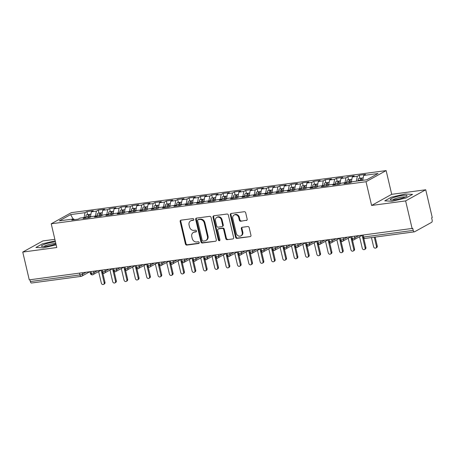 <?xml version="1.0" encoding="UTF-8"?>
<svg xmlns="http://www.w3.org/2000/svg" width="455" height="455" viewBox="0 0 455 455"><rect width="100%" height="100%" fill="white"/><g stroke="black" fill="none" stroke-linecap="round" stroke-linejoin="round"><path stroke-width="0.68" d="M193.796 219.361A0.91 0.774 -119 0 0 192.812 218.593L180.982 220.174A1.297 1.103 -119 0 0 180.163 221.568L185.418 243.988A1.297 1.103 -119 0 0 186.823 245.086L198.659 243.505A0.91 0.774 -119 0 0 198.249 241.759L196.719 241.963A4.152 3.526 -119 0 1 192.22 238.454L191.782 236.589A4.152 3.526 -119 0 1 193.329 232.482A4.152 3.526 -119 0 1 194.41 232.124L195.94 231.919A0.91 0.774 -119 0 0 195.531 230.179L194.001 230.384A4.152 3.526 -119 0 1 189.502 226.874L189.064 225.003A4.152 3.526 -119 0 1 190.617 220.897A4.152 3.526 -119 0 1 191.691 220.544L193.221 220.339A0.91 0.774 -119 0 0 193.796 219.361M246.348 220.499A1.297 1.103 -119 0 0 247.167 219.105L245.694 212.815A1.297 1.103 -119 0 0 244.289 211.717L231.146 213.475A1.297 1.103 -119 0 0 230.327 214.868L235.588 237.282A1.297 1.103 -119 0 0 236.992 238.38L250.131 236.623A1.297 1.103 -119 0 0 250.95 235.229L249.169 227.636A1.297 1.103 -119 0 0 247.765 226.539L242.14 227.29A1.297 1.103 -119 0 0 241.321 228.683L242.202 232.448A3.469 2.952 -119 0 1 240.905 235.883A3.469 2.952 -119 0 1 236.247 233.244L232.784 218.491A3.469 2.952 -119 0 1 234.08 215.056A3.469 2.952 -119 0 1 238.744 217.695L239.319 220.152A1.297 1.103 -119 0 0 240.723 221.249L246.957 220.157L240.723 221.249M54.862 239.33L42.855 240.934L22.75 252.07L29.268 279.859L412.753 228.359L413.231 230.389A1.985 0.99 82.4 0 0 414.408 231.845A1.985 0.99 82.4 0 0 414.59 231.783L431.647 222.336A1.985 0.99 82.4 0 0 432.119 219.924L431.641 217.894L432.25 217.558L425.732 189.769L391.698 194.319L386.136 170.591L366.03 181.733L371.599 205.455L405.627 200.911L412.145 228.694M22.75 252.07L56.784 247.52L51.222 223.797L366.03 181.733M211.063 217.439A1.297 1.103 -119 0 0 209.658 216.347L196.514 218.099A1.297 1.103 -119 0 0 195.695 219.498L200.951 241.912A1.297 1.103 -119 0 0 202.361 243.01L215.499 241.252A1.297 1.103 -119 0 0 216.318 239.859L211.063 217.439M213.833 215.789L226.971 214.032A1.297 1.103 -119 0 1 228.376 215.13L233.637 237.544A1.297 1.103 -119 0 1 232.812 238.938L227.193 239.688A1.297 1.103 -119 0 1 225.788 238.596L223.655 229.502A1.297 1.103 -119 0 0 222.25 228.404L218.519 228.905A1.297 1.103 -119 0 0 217.695 230.298L219.919 239.762A0.91 0.774 -119 0 1 218.355 239.973L213.014 217.183A1.297 1.103 -119 0 1 213.833 215.789A1.297 1.103 -119 0 0 213.623 216.842L213.014 217.183M386.136 170.591L71.321 212.661L51.222 223.797M73.13 219.026L70.622 214.595L59.292 220.874L73.699 218.946L71.81 219.993L78.163 219.145L80.052 218.099L85.045 217.433L83.157 218.48L89.51 217.632L91.398 216.586L96.386 215.915L94.498 216.961L100.851 216.114L102.739 215.067L107.733 214.402L105.844 215.448L112.197 214.601L114.086 213.554L119.079 212.883L117.191 213.93L123.544 213.082L125.432 212.036L130.42 211.37L128.532 212.417L134.885 211.569L136.773 210.523L141.767 209.852L139.878 210.898L146.231 210.051L148.12 209.004L153.113 208.339L151.225 209.385L157.578 208.532L159.466 207.491L164.454 206.82L162.566 207.867L168.919 207.019L170.807 205.973L175.801 205.307L173.912 206.354L180.265 205.501L182.154 204.454L187.147 203.789L185.259 204.835L191.612 203.988L193.5 202.941L198.488 202.276L196.6 203.322L202.953 202.469L204.841 201.423L209.835 200.757L207.946 201.804L214.299 200.956L216.188 199.91L221.181 199.244L219.293 200.291L225.646 199.438L227.534 198.391L232.522 197.726L230.634 198.772L236.987 197.925L238.875 196.879L243.869 196.213L241.98 197.254L248.333 196.406L250.222 195.36L255.215 194.694L253.327 195.741L259.68 194.894L261.568 193.847L266.556 193.176L264.668 194.222L271.021 193.375L272.909 192.329L277.903 191.663L276.014 192.71L282.367 191.862L284.256 190.816L289.249 190.144L287.355 191.191L293.714 190.344L295.602 189.297L300.59 188.632L298.702 189.678L305.055 188.831L306.943 187.784L311.937 187.113L310.048 188.16L316.401 187.312L318.29 186.266L323.277 185.6L321.389 186.647L327.742 185.799L329.636 184.753L334.624 184.082L332.736 185.128L339.089 184.281L340.977 183.234L345.971 182.569L344.082 183.615L350.435 182.762L352.324 181.721L366.73 179.793L378.06 173.514L363.653 175.442L362.703 180.334M70.622 214.595L85.028 212.673L84.084 217.564M87.627 214.646L86.916 211.626L85.028 212.673M86.916 211.626L93.269 210.779L91.381 211.825L96.375 211.154L95.425 216.045M98.974 213.133L98.263 210.108L96.375 211.154M98.263 210.108L104.616 209.26L102.728 210.307L107.721 209.641L106.771 214.532M110.315 211.615L109.609 208.595L107.721 209.641M109.609 208.595L115.962 207.747L114.074 208.788L119.062 208.123L118.118 213.014M121.661 210.102L120.95 207.076L119.062 208.123M120.95 207.076L127.303 206.229L125.415 207.275L130.409 206.61L129.459 211.495M133.008 208.583L132.297 205.563L130.409 206.61M132.297 205.563L138.65 204.71L136.762 205.757L141.755 205.091L140.805 209.982M144.349 207.07L143.643 204.045L141.755 205.091M143.643 204.045L149.996 203.197L148.108 204.244L153.096 203.578L152.152 208.464M155.695 205.552L154.984 202.532L153.096 203.578M154.984 202.532L161.337 201.679L159.449 202.725L164.443 202.06L163.493 206.951M167.042 204.039L166.331 201.013L164.443 202.06M166.331 201.013L172.684 200.166L170.796 201.212L175.789 200.547L174.839 205.432M178.383 202.52L177.677 199.5L175.789 200.547M177.677 199.5L184.03 198.647L182.142 199.694L187.13 199.028L186.18 203.92M189.729 201.008L189.018 197.982L187.13 199.028M189.018 197.982L195.371 197.134L193.483 198.181L198.477 197.51L197.527 202.401M201.076 199.489L200.365 196.469L198.477 197.51M200.365 196.469L206.718 195.616L204.83 196.662L209.823 195.997L208.873 200.888M212.417 197.976L211.712 194.95L209.823 195.997M211.712 194.95L218.064 194.103L216.176 195.149L221.164 194.478L220.214 199.37M223.763 196.458L223.052 193.432L221.164 194.478M223.052 193.432L229.405 192.584L227.517 193.631L232.511 192.965L231.561 197.857M235.11 194.945L234.399 191.919L232.511 192.965M234.399 191.919L240.752 191.072L238.864 192.118L243.857 191.447L242.907 196.338M246.451 193.426L245.745 190.4L243.857 191.447M245.745 190.4L252.098 189.553L250.21 190.6L255.198 189.934L254.248 194.825M257.797 191.913L257.086 188.888L255.198 189.934M257.086 188.888L263.439 188.04L261.551 189.087L266.545 188.415L265.595 193.307M269.144 190.395L268.433 187.369L266.545 188.415M268.433 187.369L274.786 186.522L272.898 187.568L277.891 186.903L276.941 191.794M280.485 188.876L279.779 185.856L277.891 186.903M279.779 185.856L286.132 185.009L284.244 186.055L289.232 185.384L288.282 190.275M291.831 187.363L291.12 184.338L289.232 185.384M291.12 184.338L297.473 183.49L295.585 184.537L300.579 183.871L299.629 188.757M303.178 185.845L302.467 182.825L300.579 183.871M302.467 182.825L308.82 181.972L306.932 183.018L311.92 182.353L310.975 187.244M314.519 184.332L313.808 181.306L311.92 182.353M313.808 181.306L320.166 180.459L318.272 181.505L323.266 180.84L322.316 185.725M325.865 182.813L325.154 179.793L323.266 180.84M325.154 179.793L331.507 178.94L329.619 179.987L334.613 179.321L333.663 184.212M337.206 181.3L336.501 178.275L334.613 179.321M336.501 178.275L342.854 177.427L340.966 178.474L345.954 177.808L345.009 182.694M348.553 179.782L347.842 176.762L345.954 177.808M347.842 176.762L354.195 175.909L352.307 176.955L357.3 176.29L356.35 181.181M359.899 178.269L359.188 175.243L357.3 176.29M359.188 175.243L365.541 174.396L363.653 175.442M345.971 182.569L346.653 183.268M334.624 184.082L335.307 184.787M352.307 176.955L351.271 182.301M323.277 185.6L323.966 186.3M340.966 178.474L339.93 183.814M311.937 187.113L312.619 187.818M329.619 179.987L328.584 185.333M300.59 188.632L301.273 189.331M318.272 181.505L317.237 186.846M289.249 190.144L289.932 190.85M306.932 183.018L305.897 188.364M277.903 191.663L278.585 192.363M295.585 184.537L294.55 189.877M266.556 193.176L267.244 193.881M284.244 186.055L283.203 191.396M255.215 194.694L255.898 195.4M272.898 187.568L271.863 192.914M243.869 196.213L244.551 196.913M261.551 189.087L260.516 194.427M232.522 197.726L233.21 198.431M250.21 190.6L249.169 195.946M221.181 199.244L221.864 199.944M238.864 192.118L237.828 197.459M209.835 200.757L210.517 201.463M227.517 193.631L226.482 198.977M198.488 202.276L199.176 202.975M216.176 195.149L215.135 200.49M187.147 203.789L187.83 204.494M204.83 196.662L203.794 202.009M175.801 205.307L176.483 206.007M193.483 198.181L192.448 203.521M164.454 206.82L165.142 207.525M182.142 199.694L181.101 205.04M153.113 208.339L153.796 209.038M170.796 201.212L169.761 206.553M141.767 209.852L142.449 210.557M159.449 202.725L158.414 208.071M130.42 211.37L131.108 212.07M148.108 204.244L147.067 209.584M119.079 212.883L119.762 213.588M136.762 205.757L135.726 211.103M107.733 214.402L108.415 215.101M125.415 207.275L124.38 212.616M96.386 215.915L97.074 216.62M114.074 208.788L113.033 214.134M85.045 217.433L85.728 218.133M102.728 210.307L101.692 215.647M29.933 279.768L30.354 281.548L79.955 274.922L79.54 273.137M31.713 282.947A1.985 0.99 -97.6 0 1 31.531 283.01A1.985 0.99 -97.6 0 1 30.354 281.548M73.699 218.946L74.381 219.651M91.381 211.825L90.346 217.166M405.627 200.911L425.732 189.769M43.242 247.873L56.158 244.858L43.242 247.873L35.922 247.469L43.242 247.873M42.503 243.823L35.922 247.469L42.503 243.823L55.22 240.86L42.503 243.823M391.698 194.319L371.599 205.455M391.346 197.208L384.771 200.854L392.085 201.258L405.985 198.016L412.56 194.376L405.24 193.972L391.346 197.208L405.24 193.972L412.56 194.376L405.985 198.016L392.085 201.258L384.771 200.854L391.346 197.208M90.937 271.618L91.358 273.398A1.985 0.99 82.4 0 0 92.536 274.854A1.985 0.99 82.4 0 0 92.553 274.854A1.985 0.99 82.4 0 0 92.718 274.792A1.985 1.683 -119 0 0 93.178 274.632A1.985 1.683 -119 0 0 93.918 272.67L97.376 270.753M102.284 270.099L102.705 271.88A1.985 0.99 82.4 0 0 103.876 273.341A1.985 0.99 82.4 0 0 103.899 273.336A1.985 0.99 82.4 0 0 104.064 273.279A1.985 1.683 -119 0 0 104.519 273.119A1.985 1.683 -119 0 0 105.264 271.157L108.722 269.241M113.631 268.587L114.046 270.367A1.985 0.99 82.4 0 0 115.223 271.823A1.985 0.99 82.4 0 0 115.24 271.823A1.985 0.99 82.4 0 0 115.405 271.76A1.985 1.683 -119 0 0 115.866 271.601A1.985 1.683 -119 0 0 116.605 269.639L120.069 267.722M124.971 267.068L125.392 268.848A1.985 0.99 82.4 0 0 126.57 270.31A1.985 0.99 82.4 0 0 126.587 270.304A1.985 0.99 82.4 0 0 126.752 270.247A1.985 1.683 -119 0 0 127.212 270.088A1.985 1.683 -119 0 0 127.952 268.126L131.41 266.209M136.318 265.549L136.739 267.335A1.985 0.99 82.4 0 0 137.91 268.791A1.985 0.99 82.4 0 0 137.933 268.791A1.985 0.99 82.4 0 0 138.098 268.729A1.985 1.683 -119 0 0 138.553 268.569A1.985 1.683 -119 0 0 139.293 266.607L142.756 264.691M147.665 264.036L148.08 265.817A1.985 0.99 82.4 0 0 149.257 267.278A1.985 0.99 82.4 0 0 149.274 267.273A1.985 0.99 82.4 0 0 149.439 267.216A1.985 1.683 -119 0 0 149.9 267.057A1.985 1.683 -119 0 0 150.639 265.094L154.097 263.178M159.005 262.518L159.426 264.304A1.985 0.99 82.4 0 0 160.604 265.76A1.985 0.99 82.4 0 0 160.621 265.76A1.985 0.99 82.4 0 0 160.786 265.697A1.985 1.683 -119 0 0 161.241 265.538A1.985 1.683 -119 0 0 161.986 263.576L165.444 261.659M170.352 261.005L170.767 262.785A1.985 0.99 82.4 0 0 171.944 264.247A1.985 0.99 82.4 0 0 171.967 264.241A1.985 0.99 82.4 0 0 172.132 264.184A1.985 1.683 -119 0 0 172.587 264.025A1.985 1.683 -119 0 0 173.327 262.063L176.79 260.146M181.699 259.486L182.114 261.272A1.985 0.99 82.4 0 0 183.291 262.728A1.985 0.99 82.4 0 0 183.308 262.728A1.985 0.99 82.4 0 0 183.473 262.666A1.985 1.683 -119 0 0 183.934 262.507A1.985 1.683 -119 0 0 184.673 260.544L188.131 258.628M193.039 257.974L193.46 259.754A1.985 0.99 82.4 0 0 194.638 261.215A1.985 0.99 82.4 0 0 194.655 261.21A1.985 0.99 82.4 0 0 194.82 261.153A1.985 1.683 -119 0 0 195.275 260.988A1.985 1.683 -119 0 0 196.02 259.031L199.478 257.115M204.386 256.455L204.801 258.241A1.985 0.99 82.4 0 0 205.978 259.697A1.985 0.99 82.4 0 0 206.001 259.697A1.985 0.99 82.4 0 0 206.166 259.634A1.985 1.683 -119 0 0 206.621 259.475A1.985 1.683 -119 0 0 207.361 257.513L210.824 255.596M215.733 254.942L216.148 256.722A1.985 0.99 82.4 0 0 217.325 258.184A1.985 0.99 82.4 0 0 217.342 258.178A1.985 0.99 82.4 0 0 217.507 258.121A1.985 1.683 -119 0 0 217.968 257.957A1.985 1.683 -119 0 0 218.707 256L222.165 254.083M227.073 253.424L227.494 255.204A1.985 0.99 82.4 0 0 228.672 256.665A1.985 0.99 82.4 0 0 228.689 256.66A1.985 0.99 82.4 0 0 228.854 256.603A1.985 1.683 -119 0 0 229.309 256.444A1.985 1.683 -119 0 0 230.054 254.481L233.512 252.565M238.42 251.911L238.835 253.691A1.985 0.99 82.4 0 0 240.012 255.147A1.985 0.99 82.4 0 0 240.035 255.147A1.985 0.99 82.4 0 0 240.2 255.09A1.985 1.683 -119 0 0 240.655 254.925A1.985 1.683 -119 0 0 241.395 252.963L244.858 251.046M249.767 250.392L250.182 252.172A1.985 0.99 82.4 0 0 251.359 253.634A1.985 0.99 82.4 0 0 251.376 253.628A1.985 0.99 82.4 0 0 251.541 253.571A1.985 1.683 -119 0 0 252.002 253.412A1.985 1.683 -119 0 0 252.741 251.45L256.199 249.533M261.107 248.879L261.528 250.66A1.985 0.99 82.4 0 0 262.706 252.115A1.985 0.99 82.4 0 0 262.723 252.115A1.985 0.99 82.4 0 0 262.888 252.059A1.985 1.683 -119 0 0 263.343 251.894A1.985 1.683 -119 0 0 264.088 249.931L267.546 248.015M272.454 247.361L272.869 249.141A1.985 0.99 82.4 0 0 274.046 250.603A1.985 0.99 82.4 0 0 274.069 250.597A1.985 0.99 82.4 0 0 274.234 250.54A1.985 1.683 -119 0 0 274.689 250.381A1.985 1.683 -119 0 0 275.429 248.419L278.892 246.502M283.801 245.848L284.216 247.628A1.985 0.99 82.4 0 0 285.393 249.084A1.985 0.99 82.4 0 0 285.41 249.084A1.985 0.99 82.4 0 0 285.575 249.021A1.985 1.683 -119 0 0 286.036 248.862A1.985 1.683 -119 0 0 286.775 246.9L290.233 244.983M295.141 244.329L295.562 246.109A1.985 0.99 82.4 0 0 296.734 247.571A1.985 0.99 82.4 0 0 296.757 247.565A1.985 0.99 82.4 0 0 296.922 247.509A1.985 1.683 -119 0 0 297.377 247.349A1.985 1.683 -119 0 0 298.122 245.387L301.58 243.47M306.488 242.816L306.903 244.597A1.985 0.99 82.4 0 0 308.08 246.053A1.985 0.99 82.4 0 0 308.098 246.053A1.985 0.99 82.4 0 0 308.262 245.99A1.985 1.683 -119 0 0 308.723 245.831A1.985 1.683 -119 0 0 309.463 243.869L312.926 241.952M317.829 241.298L318.25 243.078A1.985 0.99 82.4 0 0 319.427 244.54A1.985 0.99 82.4 0 0 319.444 244.534A1.985 0.99 82.4 0 0 319.609 244.477A1.985 1.683 -119 0 0 320.07 244.318A1.985 1.683 -119 0 0 320.809 242.356L324.267 240.439M329.175 239.779L329.596 241.565A1.985 0.99 82.4 0 0 330.768 243.021A1.985 0.99 82.4 0 0 330.791 243.021A1.985 0.99 82.4 0 0 330.956 242.959A1.985 1.683 -119 0 0 331.411 242.799A1.985 1.683 -119 0 0 332.156 240.837L335.614 238.92M340.522 238.266L340.937 240.047A1.985 0.99 82.4 0 0 342.114 241.508A1.985 0.99 82.4 0 0 342.132 241.503A1.985 0.99 82.4 0 0 342.296 241.446A1.985 1.683 -119 0 0 342.757 241.286A1.985 1.683 -119 0 0 343.497 239.324L346.96 237.408M351.863 236.748L352.284 238.534A1.985 0.99 82.4 0 0 353.461 239.99A1.985 0.99 82.4 0 0 353.478 239.99A1.985 0.99 82.4 0 0 353.643 239.927A1.985 1.683 -119 0 0 354.104 239.768A1.985 1.683 -119 0 0 354.843 237.806L358.301 235.889M193.711 220.015L192.3 220.209A4.152 3.526 -119 0 0 191.225 220.561L190.617 220.897M193.329 232.482L193.944 232.141A4.152 3.526 -119 0 1 195.019 231.788L196.429 231.601M180.982 220.174A1.297 1.103 -119 0 0 180.771 221.232L186.027 243.652A1.297 1.103 -119 0 0 187.432 244.744L199.142 243.18M196.514 218.099A1.297 1.103 -119 0 0 196.304 219.156L201.565 241.577A1.297 1.103 -119 0 0 202.97 242.669L215.499 241.252M198.152 219.68A0.91 0.774 -119 0 0 197.578 220.658L202.191 240.331A0.91 0.774 -119 0 0 203.175 241.099L204.79 240.883A4.152 3.526 -119 0 0 205.865 240.53A4.152 3.526 -119 0 0 207.417 236.424L204.261 222.973A4.152 3.526 -119 0 0 199.768 219.464L198.152 219.68L198.761 219.344A0.91 0.774 -119 0 0 198.522 219.418L197.914 219.759M205.865 240.53L206.473 240.194A4.152 3.526 -119 0 0 208.026 236.088L207.417 236.424M198.761 219.344L200.376 219.128A4.152 3.526 -119 0 1 204.875 222.637L208.026 236.088M232.812 238.938L227.193 239.688M218.178 229.013L218.792 228.677A1.297 1.103 -119 0 1 219.128 228.569L222.859 228.069A1.297 1.103 -119 0 1 224.264 229.166L226.397 238.255A1.297 1.103 -119 0 0 227.801 239.353M213.623 216.842L218.969 239.631A0.91 0.774 -119 0 0 219.833 240.405M221.443 220.066A3.469 2.952 -119 0 0 216.779 217.433A3.469 2.952 -119 0 0 215.482 220.863L216.705 226.067A1.297 1.103 -119 0 0 218.11 227.159L221.841 226.664A1.297 1.103 -119 0 0 222.66 225.27L221.443 220.066L222.051 219.731A3.469 2.952 -119 0 0 217.388 217.092L216.779 217.433M222.176 226.55L222.785 226.215A1.297 1.103 -119 0 0 223.268 224.929L222.66 225.27M222.051 219.731L223.268 224.929M234.08 215.056L234.689 214.72A3.469 2.952 -119 0 1 239.353 217.353L239.927 219.816A1.297 1.103 -119 0 0 241.332 220.914M240.905 235.883L241.514 235.548A3.469 2.952 -119 0 0 242.811 232.113L242.202 232.448M242.14 227.29A1.297 1.103 -119 0 0 241.929 228.347L242.811 232.113M231.151 213.475A1.297 1.103 -119 0 0 230.935 214.532L236.196 236.947A1.297 1.103 -119 0 0 237.601 238.045L250.131 236.623M89.038 217.695L89.049 216.87A0.927 0.461 -97.6 0 1 89.072 216.608M88.156 217.808L88.168 216.512A2.645 1.319 -97.6 0 1 88.924 214.527A2.645 1.319 -97.6 0 1 89.169 214.441L86.791 214.76A2.645 1.319 82.4 0 0 86.541 214.845A2.645 1.319 82.4 0 0 85.785 216.83L85.773 218.127M89.169 214.441A2.645 1.319 -97.6 0 1 89.646 214.544M89.061 217.689L89.072 216.392A2.645 1.319 -97.6 0 1 89.834 214.402A2.645 1.319 -97.6 0 1 90.079 214.322L90.92 214.208M104.178 282.771L104.974 282.333A1.649 1.405 61 0 1 104.354 283.965L103.564 284.409A1.649 1.405 -119 0 0 104.178 282.771L101.243 270.242M98.638 271.607L101.346 283.152A1.649 1.405 -119 0 0 103.564 284.409M104.974 282.333L102.83 273.193M100.384 216.176L100.39 215.351A0.927 0.461 -97.6 0 1 100.413 215.096M99.497 216.296L99.508 214.999A2.645 1.319 -97.6 0 1 100.271 213.008A2.645 1.319 -97.6 0 1 100.515 212.929L98.132 213.247A2.645 1.319 82.4 0 0 97.888 213.327A2.645 1.319 82.4 0 0 97.125 215.317L97.114 216.614M100.515 212.929A2.645 1.319 -97.6 0 1 100.993 213.031M100.407 216.176L100.418 214.874A2.645 1.319 -97.6 0 1 101.181 212.889A2.645 1.319 -97.6 0 1 101.425 212.804L102.267 212.695M115.525 281.258L116.315 280.82A1.649 1.405 61 0 1 115.701 282.453L114.91 282.891A1.649 1.405 -119 0 0 115.525 281.258L112.584 268.723M109.979 270.094L112.686 281.634A1.649 1.405 -119 0 0 114.91 282.891M116.315 280.82L114.171 271.68M111.731 214.663L111.737 213.839A0.927 0.461 -97.6 0 1 111.759 213.577M110.844 214.777L110.855 213.48A2.645 1.319 -97.6 0 1 111.617 211.495A2.645 1.319 -97.6 0 1 111.862 211.41L109.479 211.729A2.645 1.319 82.4 0 0 109.234 211.814A2.645 1.319 82.4 0 0 108.472 213.799L108.461 215.096M111.862 211.41A2.645 1.319 -97.6 0 1 112.334 211.512M111.748 214.658L111.759 213.361A2.645 1.319 -97.6 0 1 112.522 211.37A2.645 1.319 -97.6 0 1 112.766 211.291L113.608 211.177M126.871 279.74L127.662 279.302A1.649 1.405 61 0 1 127.042 280.934L126.251 281.378A1.649 1.405 -119 0 0 126.871 279.74L123.931 267.21M121.326 268.575L124.033 280.121A1.649 1.405 -119 0 0 126.251 281.378M127.662 279.302L125.517 270.162M123.072 213.145L123.078 212.32A0.927 0.461 -97.6 0 1 123.106 212.058M122.19 213.264L122.202 211.962A2.645 1.319 -97.6 0 1 122.958 209.977A2.645 1.319 -97.6 0 1 123.203 209.897L120.82 210.216A2.645 1.319 82.4 0 0 120.575 210.295A2.645 1.319 82.4 0 0 119.819 212.28L119.807 213.583M123.203 209.897A2.645 1.319 -97.6 0 1 123.68 210M123.095 213.145L123.106 211.842A2.645 1.319 -97.6 0 1 123.868 209.857A2.645 1.319 -97.6 0 1 124.113 209.772L124.954 209.664M138.212 278.227L139.008 277.783A1.649 1.405 61 0 1 138.388 279.421L137.598 279.859A1.649 1.405 -119 0 0 138.212 278.227L135.277 265.692M132.672 267.062L135.38 278.602A1.649 1.405 -119 0 0 137.598 279.859M139.008 277.783L136.864 268.649M134.418 211.632L134.424 210.807A0.927 0.461 -97.6 0 1 134.447 210.546M133.531 211.746L133.542 210.449A2.645 1.319 -97.6 0 1 134.305 208.464A2.645 1.319 -97.6 0 1 134.549 208.379L132.166 208.697A2.645 1.319 82.4 0 0 131.922 208.782A2.645 1.319 82.4 0 0 131.159 210.767L131.148 212.064M134.549 208.379A2.645 1.319 -97.6 0 1 135.027 208.481M134.441 211.626L134.452 210.329A2.645 1.319 -97.6 0 1 135.209 208.339A2.645 1.319 -97.6 0 1 135.459 208.259L136.301 208.145M149.558 276.708L150.349 276.27A1.649 1.405 61 0 1 149.735 277.903L148.939 278.341A1.649 1.405 -119 0 0 149.558 276.708L146.618 264.173M144.013 265.544L146.72 277.089A1.649 1.405 -119 0 0 148.939 278.341M150.349 276.27L148.205 267.13M55.453 241.861A8.588 1.428 -13.2 0 0 53.781 242.032A8.588 1.428 -13.2 0 0 44.385 244.352A8.588 1.428 -13.2 0 0 41.917 246.508A8.588 1.428 -13.2 0 0 45.858 246.422A8.588 1.428 -13.2 0 0 55.919 243.84M55.868 243.613A6.506 1.081 -13.2 0 0 53.087 243.721A6.506 1.081 -13.2 0 0 43.845 246.616M402.624 195.423A8.588 1.428 -13.2 0 0 393.228 197.737A8.588 1.428 -13.2 0 0 390.76 199.899A8.588 1.428 -13.2 0 0 394.707 199.808A8.588 1.428 -13.2 0 0 406.759 196.145A8.588 1.428 -13.2 0 0 402.624 195.423M405.075 197.095A6.506 1.081 -13.2 0 0 401.936 197.112A6.506 1.081 -13.2 0 0 392.693 200.001M147.642 206.627L146.8 206.741A2.645 1.319 -97.6 0 0 146.555 206.826A2.645 1.319 -97.6 0 0 145.793 208.811L145.771 209.289A0.927 0.461 -97.6 0 1 145.793 209.027M144.878 210.233L144.889 208.93A2.645 1.319 -97.6 0 1 145.651 206.945A2.645 1.319 -97.6 0 1 145.896 206.866L143.513 207.184A2.645 1.319 82.4 0 0 143.268 207.264A2.645 1.319 82.4 0 0 142.506 209.249L142.495 210.551M145.896 206.866A2.645 1.319 -97.6 0 1 146.368 206.962M160.905 275.195L161.696 274.752A1.649 1.405 61 0 1 161.076 276.39L160.285 276.828A1.649 1.405 -119 0 0 160.905 275.195L157.965 262.66M155.36 264.031L158.067 275.571A1.649 1.405 -119 0 0 160.285 276.828M161.696 274.752L159.551 265.618M158.988 205.114L158.147 205.228A2.645 1.319 -97.6 0 0 157.902 205.307A2.645 1.319 -97.6 0 0 157.14 207.298L157.112 207.776A0.927 0.461 -97.6 0 1 157.14 207.514M156.219 208.714L156.23 207.417A2.645 1.319 -97.6 0 1 156.992 205.432A2.645 1.319 -97.6 0 1 157.237 205.347L154.854 205.666A2.645 1.319 82.4 0 0 154.609 205.751A2.645 1.319 82.4 0 0 153.853 207.736L153.841 209.033M157.237 205.347A2.645 1.319 -97.6 0 1 157.714 205.45M172.246 273.677L173.042 273.239A1.649 1.405 61 0 1 172.422 274.871L171.632 275.309A1.649 1.405 -119 0 0 172.246 273.677L169.311 261.142M166.706 262.512L169.414 274.058A1.649 1.405 -119 0 0 171.632 275.309M173.042 273.239L170.898 264.099M170.335 203.595L169.493 203.709A2.645 1.319 -97.6 0 0 169.243 203.794A2.645 1.319 -97.6 0 0 168.487 205.779L168.458 206.257A0.927 0.461 -97.6 0 1 168.481 205.996M167.565 207.201L167.576 205.899A2.645 1.319 -97.6 0 1 168.339 203.914A2.645 1.319 -97.6 0 1 168.583 203.834L166.2 204.147A2.645 1.319 82.4 0 0 165.956 204.232A2.645 1.319 82.4 0 0 165.193 206.217L165.182 207.52M168.583 203.834A2.645 1.319 -97.6 0 1 169.061 203.931M183.593 272.158L184.383 271.72A1.649 1.405 61 0 1 183.769 273.358L182.973 273.796A1.649 1.405 -119 0 0 183.593 272.158L180.652 259.629M178.047 260.999L180.754 272.539A1.649 1.405 -119 0 0 182.973 273.796M184.383 271.72L182.239 262.58M179.793 205.563L179.805 204.744A0.927 0.461 -97.6 0 1 179.827 204.483M178.912 205.683L178.923 204.386A2.645 1.319 -97.6 0 1 179.685 202.395A2.645 1.319 -97.6 0 1 179.93 202.316L177.547 202.634A2.645 1.319 82.4 0 0 177.302 202.714A2.645 1.319 82.4 0 0 176.54 204.704L176.529 206.001M179.93 202.316A2.645 1.319 -97.6 0 1 180.402 202.418M179.816 205.563L179.827 204.267A2.645 1.319 -97.6 0 1 180.589 202.276A2.645 1.319 -97.6 0 1 180.834 202.196L181.676 202.083M194.939 270.645L195.73 270.207A1.649 1.405 61 0 1 195.11 271.84L194.319 272.278A1.649 1.405 -119 0 0 194.939 270.645L191.999 258.11M189.394 259.481L192.101 271.026A1.649 1.405 -119 0 0 194.319 272.278M195.73 270.207L193.585 261.068M191.14 204.05L191.145 203.226A0.927 0.461 -97.6 0 1 191.174 202.964M190.253 204.17L190.264 202.867A2.645 1.319 -97.6 0 1 191.026 200.882A2.645 1.319 -97.6 0 1 191.271 200.797L188.888 201.116A2.645 1.319 82.4 0 0 188.643 201.201A2.645 1.319 82.4 0 0 187.887 203.186L187.875 204.488M191.271 200.797A2.645 1.319 -97.6 0 1 191.748 200.9M191.163 204.045L191.174 202.748A2.645 1.319 -97.6 0 1 191.936 200.763A2.645 1.319 -97.6 0 1 192.181 200.678L193.022 200.564M206.28 269.127L207.076 268.689A1.649 1.405 61 0 1 206.456 270.327L205.666 270.765A1.649 1.405 -119 0 0 206.28 269.127L203.339 256.597M200.74 257.968L203.448 269.508A1.649 1.405 -119 0 0 205.666 270.765M207.076 268.689L204.932 259.549M202.486 202.532L202.492 201.713A0.927 0.461 -97.6 0 1 202.515 201.451M201.599 202.651L201.611 201.355A2.645 1.319 -97.6 0 1 202.373 199.364A2.645 1.319 -97.6 0 1 202.617 199.284L200.234 199.603A2.645 1.319 82.4 0 0 199.99 199.682A2.645 1.319 82.4 0 0 199.227 201.673L199.216 202.97M202.617 199.284A2.645 1.319 -97.6 0 1 203.095 199.387M202.509 202.532L202.52 201.229A2.645 1.319 -97.6 0 1 203.277 199.244A2.645 1.319 -97.6 0 1 203.521 199.165L204.369 199.051M217.626 267.614L218.417 267.176A1.649 1.405 61 0 1 217.803 268.808L217.007 269.246A1.649 1.405 -119 0 0 217.626 267.614L214.686 255.079M212.081 256.449L214.788 267.995A1.649 1.405 -119 0 0 217.007 269.246M218.417 267.176L216.273 258.036M213.827 201.019L213.839 200.194A0.927 0.461 -97.6 0 1 213.861 199.933M212.946 201.138L212.957 199.836A2.645 1.319 -97.6 0 1 213.713 197.851A2.645 1.319 -97.6 0 1 213.964 197.766L211.581 198.084A2.645 1.319 82.4 0 0 211.336 198.17A2.645 1.319 82.4 0 0 210.574 200.155L210.563 201.457M213.964 197.766A2.645 1.319 -97.6 0 1 214.436 197.868M213.85 201.013L213.861 199.717A2.645 1.319 -97.6 0 1 214.624 197.732A2.645 1.319 -97.6 0 1 214.868 197.646L215.71 197.533M228.973 266.095L229.764 265.657A1.649 1.405 61 0 1 229.144 267.295L228.353 267.733A1.649 1.405 -119 0 0 228.973 266.095L226.033 253.566M223.428 254.931L226.135 266.476A1.649 1.405 -119 0 0 228.353 267.733M229.764 265.657L227.619 256.518M225.174 199.5L225.179 198.681A0.927 0.461 -97.6 0 1 225.208 198.42M224.287 199.62L224.298 198.323A2.645 1.319 -97.6 0 1 225.06 196.332A2.645 1.319 -97.6 0 1 225.305 196.253L222.922 196.571A2.645 1.319 82.4 0 0 222.677 196.651A2.645 1.319 82.4 0 0 221.921 198.642L221.904 199.938M225.305 196.253A2.645 1.319 -97.6 0 1 225.782 196.355M225.197 199.5L225.208 198.198A2.645 1.319 -97.6 0 1 225.97 196.213A2.645 1.319 -97.6 0 1 226.215 196.133L227.056 196.02M240.314 264.582L241.11 264.145A1.649 1.405 61 0 1 240.49 265.777L239.7 266.215A1.649 1.405 -119 0 0 240.314 264.582L237.374 252.047M234.774 253.418L237.482 264.958A1.649 1.405 -119 0 0 239.7 266.215M241.11 264.145L238.966 255.005M236.52 197.988L236.526 197.163A0.927 0.461 -97.6 0 1 236.549 196.901M235.633 198.107L235.644 196.805A2.645 1.319 -97.6 0 1 236.407 194.82A2.645 1.319 -97.6 0 1 236.651 194.734L234.268 195.053A2.645 1.319 82.4 0 0 234.024 195.138A2.645 1.319 82.4 0 0 233.261 197.123L233.25 198.425M236.651 194.734A2.645 1.319 -97.6 0 1 237.123 194.837M236.543 197.982L236.554 196.685A2.645 1.319 -97.6 0 1 237.311 194.7A2.645 1.319 -97.6 0 1 237.555 194.615L238.397 194.501M251.661 263.064L252.451 262.626A1.649 1.405 61 0 1 251.837 264.264L251.041 264.702A1.649 1.405 -119 0 0 251.661 263.064L248.72 250.534M246.115 251.899L248.822 263.445A1.649 1.405 -119 0 0 251.041 264.702M252.451 262.626L250.307 253.486M247.861 196.469L247.873 195.65A0.927 0.461 -97.6 0 1 247.895 195.388M246.98 196.588L246.991 195.292A2.645 1.319 -97.6 0 1 247.748 193.301A2.645 1.319 -97.6 0 1 247.998 193.221L245.615 193.54A2.645 1.319 82.4 0 0 245.37 193.62A2.645 1.319 82.4 0 0 244.608 195.61L244.597 196.907M247.998 193.221A2.645 1.319 -97.6 0 1 248.47 193.324M247.884 196.469L247.895 195.167A2.645 1.319 -97.6 0 1 248.657 193.182A2.645 1.319 -97.6 0 1 248.902 193.096L249.744 192.988M263.007 261.551L263.798 261.113A1.649 1.405 61 0 1 263.178 262.745L262.387 263.183A1.649 1.405 -119 0 0 263.007 261.551L260.067 249.016M257.462 250.386L260.169 261.926A1.649 1.405 -119 0 0 262.387 263.183M263.798 261.113L261.653 251.973M259.208 194.956L259.214 194.131A0.927 0.461 -97.6 0 1 259.242 193.87M258.321 195.076L258.332 193.773A2.645 1.319 -97.6 0 1 259.094 191.788A2.645 1.319 -97.6 0 1 259.339 191.703L256.956 192.021A2.645 1.319 82.4 0 0 256.711 192.107A2.645 1.319 82.4 0 0 255.949 194.092L255.938 195.394M259.339 191.703A2.645 1.319 -97.6 0 1 259.816 191.805M259.231 194.95L259.242 193.654A2.645 1.319 -97.6 0 1 260.004 191.663A2.645 1.319 -97.6 0 1 260.249 191.583L261.09 191.47M274.348 260.032L275.138 259.595A1.649 1.405 61 0 1 274.524 261.227L273.734 261.671A1.649 1.405 -119 0 0 274.348 260.032L271.407 247.503M268.808 248.868L271.516 260.414A1.649 1.405 -119 0 0 273.734 261.671M275.138 259.595L273 250.455M270.554 193.438L270.56 192.619A0.927 0.461 -97.6 0 1 270.583 192.357M269.667 193.557L269.678 192.26A2.645 1.319 -97.6 0 1 270.441 190.27A2.645 1.319 -97.6 0 1 270.685 190.19L268.302 190.508A2.645 1.319 82.4 0 0 268.058 190.588A2.645 1.319 82.4 0 0 267.295 192.579L267.284 193.875M270.685 190.19A2.645 1.319 -97.6 0 1 271.157 190.292M270.577 193.438L270.589 192.135A2.645 1.319 -97.6 0 1 271.345 190.15A2.645 1.319 -97.6 0 1 271.589 190.065L272.431 189.957M285.695 258.52L286.485 258.082A1.649 1.405 61 0 1 285.871 259.714L285.075 260.152A1.649 1.405 -119 0 0 285.695 258.52L282.754 245.984M280.149 247.355L282.856 258.895A1.649 1.405 -119 0 0 285.075 260.152M286.485 258.082L284.341 248.942M281.895 191.925L281.907 191.1A0.927 0.461 -97.6 0 1 281.929 190.838M281.014 192.038L281.025 190.742A2.645 1.319 -97.6 0 1 281.781 188.757A2.645 1.319 -97.6 0 1 282.026 188.671L279.649 188.99A2.645 1.319 82.4 0 0 279.404 189.075A2.645 1.319 82.4 0 0 278.642 191.06L278.631 192.357M282.026 188.671A2.645 1.319 -97.6 0 1 282.504 188.774M281.918 191.919L281.929 190.622A2.645 1.319 -97.6 0 1 282.692 188.632A2.645 1.319 -97.6 0 1 282.936 188.552L283.778 188.438M297.041 257.001L297.832 256.563A1.649 1.405 61 0 1 297.212 258.195L296.421 258.639A1.649 1.405 -119 0 0 297.041 257.001L294.101 244.471M291.496 245.837L294.203 257.382A1.649 1.405 -119 0 0 296.421 258.639M297.832 256.563L295.687 247.423M293.242 190.406L293.248 189.581A0.927 0.461 -97.6 0 1 293.276 189.325M292.355 190.526L292.366 189.229A2.645 1.319 -97.6 0 1 293.128 187.238A2.645 1.319 -97.6 0 1 293.373 187.159L290.99 187.477A2.645 1.319 82.4 0 0 290.745 187.557A2.645 1.319 82.4 0 0 289.983 189.547L289.971 190.844M293.373 187.159A2.645 1.319 -97.6 0 1 293.85 187.261M293.265 190.406L293.276 189.104A2.645 1.319 -97.6 0 1 294.038 187.119A2.645 1.319 -97.6 0 1 294.283 187.033L295.124 186.925M308.382 255.488L309.173 255.045A1.649 1.405 61 0 1 308.558 256.683L307.768 257.12A1.649 1.405 -119 0 0 308.382 255.488L305.441 242.953M302.837 244.324L305.55 255.864A1.649 1.405 -119 0 0 307.768 257.12M309.173 255.045L307.034 245.91M306.465 185.407L305.623 185.521A2.645 1.319 -97.6 0 0 305.379 185.6A2.645 1.319 -97.6 0 0 304.623 187.591L304.594 188.069A0.927 0.461 -97.6 0 1 304.617 187.807M303.701 189.007L303.712 187.71A2.645 1.319 -97.6 0 1 304.475 185.725A2.645 1.319 -97.6 0 1 304.719 185.64L302.336 185.958A2.645 1.319 82.4 0 0 302.092 186.044A2.645 1.319 82.4 0 0 301.329 188.029L301.318 189.325M304.719 185.64A2.645 1.319 -97.6 0 1 305.191 185.742M319.728 253.97L320.519 253.532A1.649 1.405 61 0 1 319.899 255.164L319.109 255.608A1.649 1.405 -119 0 0 319.728 253.97L316.788 241.44M314.183 242.805L316.89 254.351A1.649 1.405 -119 0 0 319.109 255.608M320.519 253.532L318.375 244.392M317.812 183.894L316.97 184.002A2.645 1.319 -97.6 0 0 316.726 184.087A2.645 1.319 -97.6 0 0 315.963 186.072L315.941 186.55A0.927 0.461 -97.6 0 1 315.963 186.288M315.048 187.494L315.059 186.192A2.645 1.319 -97.6 0 1 315.815 184.207A2.645 1.319 -97.6 0 1 316.06 184.127L313.683 184.446A2.645 1.319 82.4 0 0 313.432 184.525A2.645 1.319 82.4 0 0 312.676 186.51L312.665 187.813M316.06 184.127A2.645 1.319 -97.6 0 1 316.538 184.224M331.069 252.457L331.866 252.013A1.649 1.405 61 0 1 331.246 253.651L330.455 254.089A1.649 1.405 -119 0 0 331.069 252.457L328.135 239.921M325.53 241.292L328.237 252.832A1.649 1.405 -119 0 0 330.455 254.089M331.866 252.013L329.721 242.879M329.158 182.375L328.317 182.489A2.645 1.319 -97.6 0 0 328.072 182.569A2.645 1.319 -97.6 0 0 327.31 184.559L327.281 185.037A0.927 0.461 -97.6 0 1 327.304 184.775M326.389 185.976L326.4 184.679A2.645 1.319 -97.6 0 1 327.162 182.694A2.645 1.319 -97.6 0 1 327.407 182.609L325.024 182.927A2.645 1.319 82.4 0 0 324.779 183.012A2.645 1.319 82.4 0 0 324.017 184.997L324.005 186.294M327.407 182.609A2.645 1.319 -97.6 0 1 327.884 182.711M342.416 250.938L343.207 250.5A1.649 1.405 61 0 1 342.592 252.133L341.802 252.57A1.649 1.405 -119 0 0 342.416 250.938L339.476 238.403M336.871 239.774L339.578 251.319A1.649 1.405 -119 0 0 341.802 252.57M343.207 250.5L341.062 241.36M340.499 180.857L339.658 180.971A2.645 1.319 -97.6 0 0 339.413 181.056A2.645 1.319 -97.6 0 0 338.651 183.041L338.628 183.519A0.927 0.461 -97.6 0 1 338.651 183.257M337.735 184.463L337.747 183.16A2.645 1.319 -97.6 0 1 338.509 181.175A2.645 1.319 -97.6 0 1 338.753 181.096L336.37 181.414A2.645 1.319 82.4 0 0 336.126 181.494A2.645 1.319 82.4 0 0 335.363 183.479L335.352 184.781M338.753 181.096A2.645 1.319 -97.6 0 1 339.225 181.192M353.762 249.425L354.553 248.982A1.649 1.405 61 0 1 353.933 250.62L353.143 251.058A1.649 1.405 -119 0 0 353.762 249.425L350.822 236.89M348.217 238.261L350.924 249.801A1.649 1.405 -119 0 0 353.143 251.058M354.553 248.982L352.409 239.848M349.963 182.825L349.975 182.006A0.927 0.461 -97.6 0 1 349.997 181.744M349.082 182.944L349.093 181.647A2.645 1.319 -97.6 0 1 349.849 179.662A2.645 1.319 -97.6 0 1 350.094 179.577L347.717 179.896A2.645 1.319 82.4 0 0 347.466 179.975A2.645 1.319 82.4 0 0 346.71 181.966L346.699 183.263M350.094 179.577A2.645 1.319 -97.6 0 1 350.572 179.679M349.986 182.825L349.997 181.528A2.645 1.319 -97.6 0 1 350.76 179.537A2.645 1.319 -97.6 0 1 351.004 179.458L351.846 179.344M365.103 247.907L365.9 247.469A1.649 1.405 61 0 1 365.28 249.101L364.489 249.539A1.649 1.405 -119 0 0 365.103 247.907L362.169 235.371M359.564 236.742L362.271 248.288A1.649 1.405 -119 0 0 364.489 249.539M365.9 247.469L363.755 238.329M363.192 177.825L362.351 177.939A2.645 1.319 -97.6 0 0 362.106 178.024A2.645 1.319 -97.6 0 0 361.344 180.009L361.315 180.487A0.927 0.461 -97.6 0 1 361.338 180.225M360.428 180.635L360.434 180.129A2.645 1.319 -97.6 0 1 361.196 178.144A2.645 1.319 -97.6 0 1 361.441 178.064L359.058 178.377A2.645 1.319 82.4 0 0 358.813 178.462A2.645 1.319 82.4 0 0 358.051 180.447L358.051 180.954M361.441 178.064A2.645 1.319 -97.6 0 1 361.918 178.161M376.45 246.388L377.24 245.95A1.649 1.405 61 0 1 376.626 247.588L375.836 248.026A1.649 1.405 -119 0 0 376.45 246.388L374.294 237.209M371.462 237.584L373.612 246.769A1.649 1.405 -119 0 0 375.836 248.026M377.24 245.95L375.165 237.089M89.72 271.777L81.832 276.151A1.985 1.683 -119 0 1 81.314 276.316A1.985 0.99 -97.6 0 1 81.132 276.378A1.985 0.99 -97.6 0 1 79.955 274.922A1.985 0.33 -13.2 0 0 82.571 274.189L86.029 272.272M363.209 235.235L363.63 237.015L413.231 230.389M362.237 235.366L362.612 236.964A1.985 0.33 -13.2 0 0 363.63 237.015A1.985 0.99 82.4 0 0 364.802 238.477L414.408 231.845M82.241 272.778L82.571 274.189A1.985 1.683 -119 0 1 81.832 276.151A1.985 1.985 0 0 1 81.132 276.378L31.531 283.01M89.965 271.743L90.34 273.341A1.985 0.33 -13.2 0 0 91.358 273.398A1.985 0.33 -13.2 0 0 93.918 272.67L93.588 271.26M104.929 269.747L105.264 271.157M116.275 268.228L116.605 269.639A1.985 0.33 -13.2 0 1 114.046 270.367A1.985 0.33 -13.2 0 1 113.033 270.31A1.985 1.985 0 0 0 115.223 271.823L123.754 267.233M127.622 266.715L127.952 268.126A1.985 0.33 -13.2 0 1 125.392 268.848A1.985 0.33 -13.2 0 1 124.374 268.797A1.985 1.985 0 0 0 126.57 270.31L135.101 265.714M138.963 265.197L139.293 266.607A1.985 0.33 -13.2 0 1 136.739 267.335A1.985 0.33 -13.2 0 1 135.721 267.278A1.985 1.985 0 0 0 137.91 268.791L146.447 264.201M150.309 263.684L150.639 265.094A1.985 0.33 -13.2 0 1 148.08 265.817A1.985 0.33 -13.2 0 1 147.067 265.765A1.985 1.985 0 0 0 149.257 267.278L157.788 262.683M161.656 262.165L161.986 263.576A1.985 0.33 -13.2 0 1 159.426 264.304A1.985 0.33 -13.2 0 1 158.408 264.247A1.985 1.985 0 0 0 160.604 265.76L169.135 261.17M172.997 260.652L173.327 262.063A1.985 0.33 -13.2 0 1 170.767 262.785A1.985 0.33 -13.2 0 1 169.755 262.734A1.985 1.985 0 0 0 171.944 264.247M184.343 259.134L184.673 260.544A1.985 0.33 -13.2 0 1 182.114 261.272A1.985 0.33 -13.2 0 1 181.096 261.215A1.985 1.985 0 0 0 183.291 262.728M195.684 257.621L196.02 259.026A1.985 0.33 -13.2 0 1 193.46 259.754A1.985 0.33 -13.2 0 1 192.442 259.703A1.985 1.985 0 0 0 194.638 261.215M207.031 256.102L207.361 257.513A1.985 0.33 -13.2 0 1 204.801 258.241A1.985 0.33 -13.2 0 1 203.789 258.184A1.985 1.985 0 0 0 205.978 259.697M218.377 254.59L218.707 255.994A1.985 0.33 -13.2 0 1 216.148 256.722A1.985 0.33 -13.2 0 1 215.13 256.671A1.985 1.985 0 0 0 217.325 258.184M229.718 253.071L230.054 254.481A1.985 0.33 -13.2 0 1 227.494 255.204A1.985 0.33 -13.2 0 1 226.476 255.153A1.985 1.985 0 0 0 228.672 256.665M241.065 251.558L241.395 252.963A1.985 0.33 -13.2 0 1 238.835 253.691A1.985 0.33 -13.2 0 1 237.823 253.64A1.985 1.985 0 0 0 240.012 255.147M252.411 250.04L252.741 251.45A1.985 0.33 -13.2 0 1 250.182 252.172A1.985 0.33 -13.2 0 1 249.164 252.121A1.985 1.985 0 0 0 251.359 253.634M263.752 248.521L264.088 249.931A1.985 0.33 -13.2 0 1 261.528 250.66A1.985 0.33 -13.2 0 1 260.51 250.603A1.985 1.985 0 0 0 262.706 252.115M275.099 247.008L275.429 248.419A1.985 0.33 -13.2 0 1 272.869 249.141A1.985 0.33 -13.2 0 1 271.857 249.09A1.985 1.985 0 0 0 274.046 250.603M286.445 245.49L286.775 246.9A1.985 0.33 -13.2 0 1 284.216 247.628A1.985 0.33 -13.2 0 1 283.198 247.571A1.985 1.985 0 0 0 285.393 249.084L293.924 244.494M297.786 243.977L298.116 245.387A1.985 0.33 -13.2 0 1 295.562 246.109A1.985 0.33 -13.2 0 1 294.544 246.058A1.985 1.985 0 0 0 296.734 247.571L305.271 242.976M309.133 242.458L309.463 243.869A1.985 0.33 -13.2 0 1 306.903 244.597A1.985 0.33 -13.2 0 1 305.891 244.54A1.985 1.985 0 0 0 308.08 246.053L316.612 241.463M320.479 240.945L320.809 242.356A1.985 0.33 -13.2 0 1 318.25 243.078A1.985 0.33 -13.2 0 1 317.232 243.027A1.985 1.985 0 0 0 319.427 244.54L327.958 239.944M331.82 239.427L332.15 240.837A1.985 0.33 -13.2 0 1 329.596 241.565A1.985 0.33 -13.2 0 1 328.578 241.508A1.985 1.985 0 0 0 330.768 243.021M343.167 237.914L343.497 239.324A1.985 0.33 -13.2 0 1 340.937 240.047A1.985 0.33 -13.2 0 1 339.925 239.995A1.985 1.985 0 0 0 342.114 241.508M354.513 236.395L354.843 237.806A1.985 0.33 -13.2 0 1 352.284 238.534A1.985 0.33 -13.2 0 1 351.266 238.477A1.985 1.985 0 0 0 353.461 239.99M101.311 270.23L101.687 271.828A1.985 0.33 -13.2 0 0 102.705 271.88A1.985 0.33 -13.2 0 0 105.259 271.157M192.3 220.209L191.691 220.544M196.367 231.686L195.94 231.919M195.019 231.788L194.41 232.124M199.085 243.266L198.659 243.505M187.432 244.744L186.823 245.086M186.027 243.652L185.418 243.988M180.771 221.232L180.163 221.568M193.648 220.101L193.221 220.339M202.97 242.669L202.361 243.01M201.565 241.577L200.951 241.912M196.304 219.156L195.695 219.498M204.875 222.637L204.261 222.973M200.376 219.128L199.768 219.464M226.397 238.255L225.788 238.596M224.264 229.166L223.655 229.502M222.859 228.069L222.25 228.404M219.128 228.569L218.519 228.905M218.969 239.631L218.355 239.973M239.927 219.816L239.319 220.152M239.353 217.353L238.744 217.695M241.929 228.347L241.321 228.683M237.601 238.045L236.992 238.38M236.196 236.947L235.588 237.282M230.935 214.532L230.327 214.868M89.072 216.392L90.534 216.193M85.785 216.83L88.168 216.512M100.418 214.874L101.88 214.68M97.125 215.317L99.508 214.999M111.759 213.361L113.227 213.162M108.472 213.799L110.855 213.48M123.106 211.842L124.568 211.649M119.819 212.28L122.202 211.962M134.452 210.329L135.914 210.13M131.159 210.767L133.542 210.449M145.793 208.811L147.261 208.618M142.506 209.249L144.889 208.93M157.14 207.298L158.602 207.099M153.853 207.736L156.23 207.417M168.487 205.779L169.948 205.586M165.193 206.217L167.576 205.899M179.827 204.267L181.289 204.067M176.54 204.704L178.923 204.386M191.174 202.748L192.636 202.555M187.887 203.186L190.264 202.867M202.52 201.229L203.982 201.036M199.227 201.673L201.611 201.355M213.861 199.717L215.323 199.523M210.574 200.155L212.957 199.836M225.208 198.198L226.67 198.005M221.921 198.642L224.298 198.323M236.554 196.685L238.016 196.492M233.261 197.123L235.644 196.805M247.895 195.167L249.357 194.973M244.608 195.61L246.991 195.292M259.242 193.654L260.704 193.455M255.949 194.092L258.332 193.773M270.589 192.135L272.05 191.942M267.295 192.579L269.678 192.26M281.929 190.622L283.391 190.423M278.642 191.06L281.025 190.742M293.276 189.104L294.738 188.91M289.983 189.547L292.366 189.229M304.623 187.591L306.084 187.392M301.329 188.029L303.712 187.71M315.963 186.072L317.425 185.879M312.676 186.51L315.059 186.192M327.31 184.559L328.772 184.36M324.017 184.997L326.4 184.679M338.651 183.041L340.118 182.847M335.363 183.479L337.747 183.16M349.997 181.528L351.459 181.329M346.71 181.966L349.093 181.647M361.344 180.009L362.806 179.816M358.051 180.447L360.434 180.129M90.34 273.341A1.985 1.985 0 0 0 92.536 274.854M101.687 271.828A1.985 1.985 0 0 0 103.876 273.341M92.553 274.854L101.067 270.264M112.658 268.712L113.033 270.31M103.899 273.336L112.413 268.746M123.999 267.199L124.374 268.797M135.345 265.68L135.721 267.278M146.692 264.167L147.067 265.765M158.033 262.649L158.408 264.247M169.379 261.136L169.755 262.734M180.726 259.617L181.096 261.215M171.967 264.241L180.476 259.651M192.067 258.104L192.442 259.703M183.308 262.728L191.822 258.133M203.413 256.586L203.789 258.184M194.655 261.21L203.169 256.62M214.76 255.073L215.13 256.671M206.001 259.697L214.51 255.101M226.101 253.554L226.476 255.153M217.342 258.178L225.856 253.589M237.447 252.042L237.823 253.64M228.689 256.66L237.203 252.07M248.788 250.523L249.164 252.121M240.035 255.147L248.544 250.557M260.135 249.01L260.51 250.603M251.376 253.628L259.89 249.039M271.481 247.492L271.857 249.09M262.723 252.115L271.237 247.526M282.822 245.973L283.198 247.571M274.069 250.597L282.578 246.007M294.169 244.46L294.544 246.058M305.515 242.942L305.891 244.54M316.856 241.429L317.232 243.027M328.203 239.91L328.578 241.508M339.549 238.397L339.925 239.995M330.791 243.021L339.305 238.431M350.89 236.879L351.266 238.477M342.132 241.503L350.646 236.913M362.612 236.964A1.985 1.985 0 0 0 364.802 238.477M353.478 239.99L361.992 235.394"/></g></svg>
